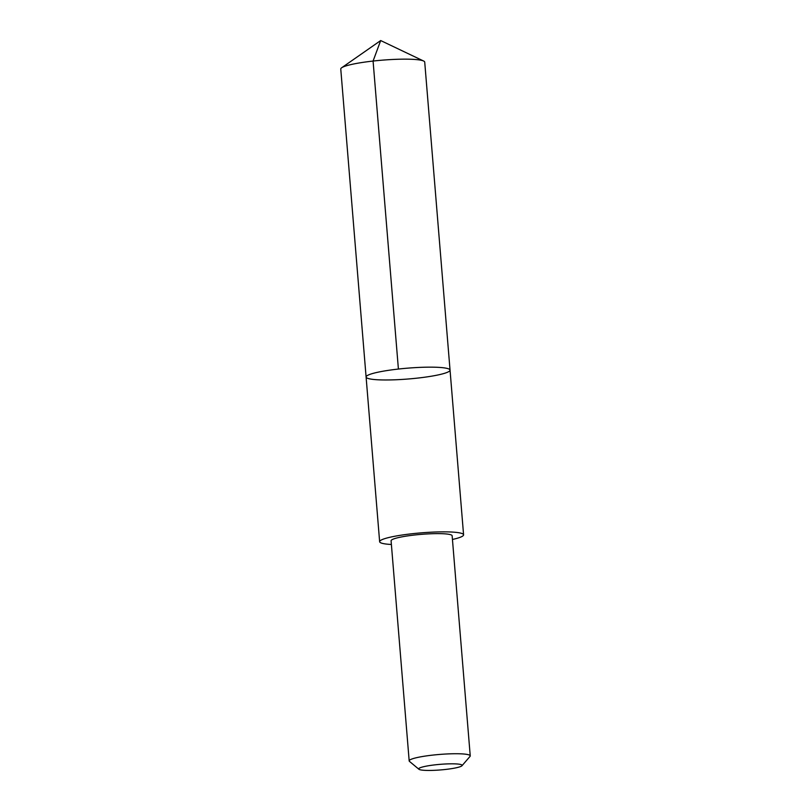 <?xml version="1.0" encoding="UTF-8"?>
<svg xmlns="http://www.w3.org/2000/svg" width="811" height="811" viewBox="0 0 811 811"><rect width="100%" height="100%" fill="white"/><g stroke="black" fill="none" stroke-linecap="round" stroke-linejoin="round"><path stroke-width="1.22" d="M393.538 369.634A42.121 5.424 -4.7 0 1 450.044 370.12A42.121 5.424 -4.7 0 1 408.511 378.97A42.121 5.424 -4.7 0 1 366.096 377.014A42.121 5.424 -4.7 0 1 393.538 369.634A42.121 5.424 -4.7 0 1 450.044 370.12L424.721 62.112A42.121 5.424 175.3 0 0 423.636 61.028A42.121 5.424 175.3 0 0 368.214 61.636A42.121 5.424 175.3 0 0 341.664 67.759A42.121 5.424 175.3 0 0 340.762 69.016L366.096 377.014A42.121 5.424 -4.7 0 1 393.538 369.634M452.437 539.467A42.111 5.424 175.3 0 0 463.578 534.814A42.111 5.424 175.3 0 0 407.081 534.337A42.111 5.424 175.3 0 0 379.639 541.718A42.111 5.424 175.3 0 0 391.389 544.485M461.986 765.726L470.015 756.42A30.636 3.943 175.3 0 0 470.238 755.882L452.143 535.777A30.636 3.943 175.3 0 0 421.284 534.358A30.636 3.943 175.3 0 0 391.084 540.795L409.18 760.9A30.636 3.943 175.3 0 0 409.474 761.397L418.922 769.264A21.785 2.808 175.3 0 0 447.936 769.163A21.785 2.808 175.3 0 0 461.986 765.726A21.785 2.808 175.3 0 0 440.191 764.337A21.785 2.808 175.3 0 0 418.922 769.264M470.238 755.882A30.636 3.943 175.3 0 0 439.38 754.463A30.636 3.943 175.3 0 0 409.18 760.9M398.404 369.056L373.08 61.048L380.683 40.55L341.664 67.759M380.683 40.55L423.636 61.028M463.578 534.814L450.044 370.12M379.639 541.718L366.096 377.014"/></g></svg>

